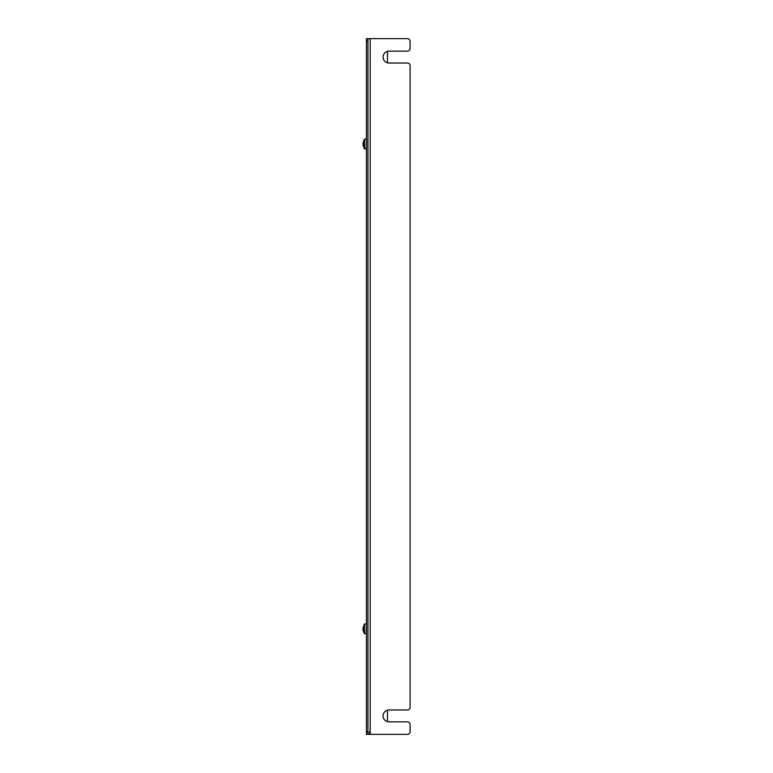 <?xml version="1.0" encoding="UTF-8"?>
<svg xmlns="http://www.w3.org/2000/svg" width="773" height="773" viewBox="0 0 773 773"><rect width="100%" height="100%" fill="white"/><g stroke="black" fill="none" stroke-linecap="round" stroke-linejoin="round"><path stroke-width="1.16" d="M369.436 731.712L369.436 734.35M367.919 38.65L407.448 38.65A2.638 2.638 0 0 1 410.086 41.288L410.086 48.535A2.638 2.638 0 0 1 407.448 51.163L389.003 51.163A5.933 5.933 0 0 0 383.07 57.096A5.933 5.933 0 0 0 389.003 63.028L407.448 63.028A2.638 2.638 0 0 1 410.086 65.657L410.086 707.343A2.638 2.638 0 0 1 407.448 709.972L389.003 709.972A5.933 5.933 0 0 0 383.07 715.904A5.933 5.933 0 0 0 389.003 721.837L407.448 721.837A2.638 2.638 0 0 1 410.086 724.465L410.086 731.712A2.638 2.638 0 0 1 407.448 734.35L367.919 734.35L367.919 38.65L366.402 38.65L366.402 734.35L367.919 734.35L367.919 731.712L366.402 731.712M387.447 721.624A2.638 2.638 0 0 0 387.486 721.17L387.486 710.174M387.447 51.376A2.638 2.638 0 0 1 387.486 51.83L387.486 62.826M364.508 633.812L364.508 624.004L364.334 633.715L366.402 633.667M364.334 633.715L362.914 629.715L363.426 629.715L363.426 628.169L362.914 628.169L364.334 624.169M363.426 629.715L363.426 628.169M364.508 148.928L364.508 139.13L364.334 148.831L366.402 148.783M364.334 148.831L362.914 144.831L363.426 144.831L363.426 143.285L362.914 143.285L364.334 139.285M363.426 144.831L363.426 143.285M370.199 38.65L370.199 734.35M367.919 41.288L366.402 41.288M366.402 624.217L366.189 633.87M366.402 139.333L366.189 148.996M366.189 624.004L364.508 624.004M366.189 139.13L364.508 139.13"/></g></svg>
